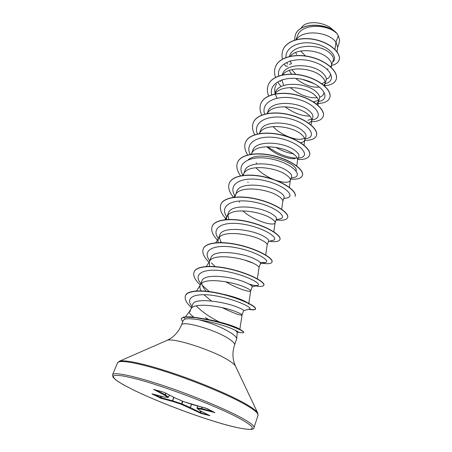 <?xml version="1.0" encoding="UTF-8"?>
<svg xmlns="http://www.w3.org/2000/svg" width="452" height="452" viewBox="0 0 452 452"><rect width="100%" height="100%" fill="white"/><g stroke="black" fill="none" stroke-linecap="round" stroke-linejoin="round"><path stroke-width="0.68" d="M182.834 321.513C181.597 320.248 181.116 319.231 181.405 318.451L183.619 317.027C192.315 316.468 193.055 317.366 196.891 317.643L204.931 319.01C222.633 322.717 234.774 326.468 241.362 330.259C243.035 331.22 243.809 331.898 243.679 332.293L243.605 332.502C243.555 331.186 238.402 328.717 228.141 325.095C222.486 323.242 216.101 321.564 208.982 320.061L195.586 317.688L183.619 317.027M237.227 332.084L235.272 330.271L231.983 328.734C223.085 325.101 212.084 322.112 198.982 319.756C211.722 323.169 222.514 327.643 231.362 333.18C234.955 335.61 236.729 337.514 236.684 338.887L234.565 344.972C234.972 343.65 233.198 341.678 229.243 339.051C215.836 329.841 181.76 320.05 181.427 325.107C178.89 331.169 174.952 335.813 169.619 339.04L166.658 340.548M193.908 317.253C190.32 314.513 188.778 312.671 189.281 311.722L190.546 311.01M337.068 51.805L337.616 47.127L335.977 42.177L338.299 35.736L337.147 33.877C328.384 23.99 301.32 23.12 297.45 35.849L295.941 39.708M334.949 49.37L335.977 42.177L334.746 40.765C326.807 31.747 302.49 29.386 296.263 39.753M330.751 66.885L333.231 60.438C333.926 58.336 332.909 55.991 330.175 53.392C321.163 44.019 293.45 43.155 289.608 55.969L289.427 56.427M327.062 69.196L328.022 68.873M331.282 65.879L331.497 64.958C331.706 62.952 330.649 60.794 328.333 58.489C320.547 50.138 297.461 47.183 290.28 56.24M300.704 51.025L305.439 55.941M291.8 69.619L295.41 73.925M302.93 79.524L314.259 83.688M321.756 83.676L325.056 82.015M323.852 85.309L324.869 83.79L326.039 80.512C326.745 78.394 325.717 75.998 322.954 73.331C313.835 63.766 286.043 62.173 282.466 74.286L282.201 74.97M289.19 70.422L291.517 74.088M295.602 78.377C304.066 84.959 312.055 87.863 319.57 87.1M324.869 83.79L325.056 82.976C325.259 81.038 324.157 78.93 321.751 76.659C313.535 68.258 289.32 65.393 282.76 74.851M313.581 101.949L318.417 100.31M319.491 98.796C320.157 96.784 319.072 94.479 316.242 91.886C306.835 82.563 278.754 80.767 275.325 92.603L274.782 93.993M316.592 104.101L318.457 101.446C318.654 99.587 317.502 97.536 315.004 95.293C306.326 86.869 280.935 84.083 275.104 93.931M307.846 120.317L311.592 119.068M308.874 123.238L311.547 120.989L312.778 117.543C313.406 115.65 312.259 113.441 309.349 110.921C299.665 101.881 271.347 99.819 268.002 111.39L267.166 113.531M311.547 120.989L311.694 120.373C311.88 118.605 310.677 116.622 308.083 114.418C299.066 106.152 273.076 103.271 267.578 113.073L267.307 113.503L267.578 113.073M273.025 126.577C280.545 134.786 294.399 140.12 301.411 139.222L304.558 138.301M300.484 142.668C302.761 142.357 304.139 141.572 304.625 140.312L305.891 136.775C306.467 135.001 305.264 132.894 302.275 130.458C292.359 121.707 263.669 119.39 260.488 130.668L259.431 133.368M304.625 140.312L304.75 139.792C304.93 138.114 303.671 136.205 300.976 134.046C291.664 126.023 265.262 122.967 259.957 132.572L259.278 133.606M266.844 146.714C275.014 154.635 288.8 159.59 295.173 158.584M296.783 165.98L297.523 160.138L298.823 156.511C299.354 154.867 298.088 152.866 295.015 150.516C284.754 142.064 255.815 139.498 252.775 150.448L251.312 154.205M297.631 159.709C297.8 158.138 296.484 156.307 293.676 154.205C284.065 146.437 257.233 143.199 252.137 152.584L251.357 154.087M276.127 180.404C284.167 182.851 288.868 182.879 290.235 180.495L291.568 176.772C292.054 175.257 290.715 173.376 287.557 171.116C277.019 163.014 247.781 160.132 244.86 170.76L243.119 175.382M255.9 167.681C260.832 172.822 266.81 176.777 273.822 179.557M290.235 180.495L290.32 180.145C290.478 178.693 289.099 176.947 286.184 174.907C276.245 167.415 248.984 163.98 244.114 173.122L243.402 174.495M282.794 201.276L284.122 197.575C284.551 196.208 283.138 194.445 279.89 192.286C269.07 184.529 239.436 181.365 236.724 191.62L234.814 197.145M281.675 209.248L282.816 201.123C282.958 199.801 281.511 198.151 278.483 196.179C268.211 188.992 240.509 185.337 235.876 194.207L235.232 195.456M275.093 222.779L276.466 218.949C276.844 217.734 275.358 216.096 272.014 214.039C260.804 206.649 230.938 203.185 228.373 213.05L226.836 216.994L226.412 219.531M242.724 210.841C254.346 221.197 274.24 226.576 275.059 222.876M273.799 231.791L275.11 222.666C275.228 221.48 273.714 219.943 270.567 218.045C259.94 211.186 231.797 207.287 227.412 215.87L226.836 216.994M265.703 254.968L267.155 244.95L268.601 240.91C268.917 239.854 267.358 238.357 263.917 236.413C252.408 229.435 222.181 225.61 219.785 235.08L218.203 239.136L217.954 242.571M267.188 244.798C267.29 243.764 265.703 242.34 262.426 240.526C251.436 234.023 222.836 229.87 218.717 238.131L218.203 239.136M245.21 260.262L252.521 262.951M257.369 278.811L259.03 267.64L260.516 263.488C260.77 262.601 259.126 261.245 255.583 259.42C243.718 252.866 213.118 248.707 210.954 257.73L209.332 261.9L209.479 266.324M259.052 267.539C259.126 266.669 257.459 265.38 254.052 263.657C242.673 257.533 213.615 253.097 209.784 261.013L206.338 266.431M225.791 281.76C237.566 288.907 250.368 292.551 250.668 290.981L252.199 286.704C252.397 286.003 250.668 284.8 247.012 283.105C234.729 276.997 203.869 272.471 201.874 281.031L200.202 285.319C199.609 286.913 199.903 288.76 201.089 290.862M250.668 290.981L250.685 290.918C250.736 290.229 248.984 289.077 245.436 287.461C233.656 281.749 204.129 277.008 200.592 284.545L200.202 285.319M222.248 307.665C233.95 313.309 240.554 315.75 242.069 314.987L243.645 310.592C243.764 310.078 241.944 309.044 238.187 307.479C225.604 301.925 194.303 297.009 192.744 304.45L190.936 309.083M204.084 294.8L211.367 300.998M242.069 314.987L242.08 314.959C242.097 314.468 240.255 313.468 236.56 311.97C224.356 306.705 194.36 301.631 191.145 308.756L189.281 311.722M295.631 52.517L296.659 54.506M281.862 79.761L283.557 84.914M227.944 215.158L228.904 219.412M219.395 237.266L220.955 242.187M201.603 283.398L203.4 287.692L205.711 290.574M336.378 32.877L330.045 27.425C320.033 21.035 305.479 21.131 301.58 27.436L300.84 28.521M338.299 35.736L339.542 39.55L339.136 43.234L337.554 47.669M287.444 64.099L286.834 62.562M285.901 57.494C285.511 46.223 301.1 40.075 315.948 43.872C330.904 47.5 338.384 58.048 332.649 62.06M287.715 66.286L285.444 65.947L284.641 64.574M282.477 59.088C281.703 55.833 281.862 52.799 282.963 49.98C286.619 40.307 302.541 36.279 317.236 40.222C331.994 44.07 341.413 54.11 339.023 60.223C337.966 62.924 335.446 64.647 331.457 65.393M294.45 40.16L295.297 35.12C299.744 21.204 329.22 23.493 337.124 33.843L337.147 33.877M282.992 49.906L283.02 49.833C286.675 40.16 302.597 36.126 317.293 40.07C332.05 43.917 341.463 53.963 339.073 60.076L339.045 60.15M295.325 35.053L295.348 34.979C299.642 21.594 327.559 23.018 336.395 32.889L337.124 33.843M289.382 64.41L291.483 63.659L289.947 60.76M204.931 319.01L206.394 319.242C220.565 321.615 235.373 326.485 238.78 328.638L239.82 329.514L242.08 314.959M219.452 322.01C209.677 317.151 201.937 311.761 196.224 305.851M248.882 309.151C252.905 309.897 255.131 309.806 255.555 308.869C255.905 307.58 253.058 305.445 247.007 302.473C240.995 299.603 233.401 296.953 224.237 294.529L223.842 294.331C233.266 296.557 240.357 298.908 245.114 301.377C247.543 302.642 248.73 303.558 248.668 304.111M248.272 159.68C260.38 149.601 298.789 163.206 296.116 170.89M293.817 153.827C288.207 153.166 282.217 151.013 275.844 147.38M309.806 116.051C301.908 116.153 293.614 113.051 284.924 106.745M277.087 98.061C274.115 92.858 273.929 88.191 276.534 84.066M323.818 93.044C323.547 94.988 322.163 96.366 319.66 97.191M317.236 97.7C308.552 98.333 299.557 94.948 290.235 87.552M330.316 74.772C330.033 76.789 328.677 78.269 326.265 79.196M183.388 320.135L185.54 318.948C188.247 318.524 192.727 318.79 198.982 319.756M324.92 83.643C336.949 81.529 331.847 67.772 313.682 61.901C295.642 55.794 276.274 63.003 278.63 75.987M280.008 80.659L280.483 81.654M313.253 101.768L314.643 101.83M318.502 101.564C330.694 99.773 325.005 86.168 306.241 80.416C287.596 74.422 268.409 81.818 271.663 94.801M311.925 119.933C324.299 118.492 317.948 105.05 298.546 99.412C279.251 93.541 260.341 101.141 264.589 114.119M305.179 138.758C317.75 137.707 310.665 124.43 290.579 118.916C270.595 113.175 252.069 120.989 257.431 133.973M267.669 146.702C277.997 154.121 287.794 157.929 297.049 158.121M298.247 158.121L299.201 157.98C311.032 156.748 302.089 143.753 281.506 138.73C261.007 133.493 243.724 141.612 250.205 154.386M291.111 178.054L293.015 177.721C304.004 176.325 293.06 163.624 272.025 159.11C251.058 154.392 235.226 162.827 242.95 175.404M283.766 198.569L286.517 198.027C296.472 196.575 284.144 184.484 263.075 180.263C242.063 175.839 227.062 183.857 235.04 196.021M276.2 219.689L279.731 218.915C288.585 217.468 275.042 206.05 254.03 202.05C233.057 197.863 218.762 205.315 226.819 217.028M268.415 241.436L272.624 240.424C280.398 239.057 265.686 228.288 244.735 224.469C223.808 220.48 210.208 227.373 218.401 238.639M220.474 241.3L221.633 242.549M260.137 262.448L265.217 262.589C271.833 261.358 256.222 251.318 235.447 247.6C214.677 243.724 201.541 249.843 209.547 260.567L209.739 260.849M211.35 262.849L215.101 266.55M249.922 284.557C253.538 285.461 256.058 285.754 257.487 285.432C262.883 284.398 246.826 275.223 226.407 271.499C205.988 267.646 192.863 272.652 200.1 282.636L200.818 283.732M202.027 285.093L209.282 291.568M243.611 310.688L249.419 308.998C253.6 308.207 237.356 299.936 217.372 296.173C197.174 292.229 184.874 296.506 191.264 305.433L191.942 306.501M208.954 319.728L205.321 317.643L208.525 319.649M237.21 332.322L237.893 332.113C238.464 331.949 237.588 331.339 235.272 330.271M289.048 70.478L289.416 70.862M324.333 85.727C330.694 85.338 334.627 83.281 336.13 79.558C338.768 72.693 327.909 61.658 311.795 57.398C295.721 53.037 279.07 57.15 275.471 66.811C274.217 70.071 274.234 73.586 275.511 77.349M277.94 82.366L281.104 86.598M317.383 103.508C324.095 103.372 328.203 101.474 329.723 97.807C332.26 91.247 321.14 80.428 304.801 76.128C288.506 71.727 271.765 75.569 268.256 84.999C266.968 88.372 267.109 92.027 268.669 95.954M311.162 121.707C317.733 121.673 321.728 119.938 323.146 116.509C325.576 110.277 314.174 99.694 297.614 95.355C281.093 90.914 264.262 94.474 260.855 103.649C259.533 107.147 259.821 110.955 261.725 115.079M304.603 140.369C311.129 140.47 315.061 138.911 316.406 135.69C318.711 129.803 307.015 119.469 290.224 115.096C273.471 110.621 256.55 113.887 253.261 122.797C251.905 126.424 252.385 130.402 254.708 134.736M297.755 159.499C304.298 159.776 308.207 158.403 309.484 155.386C311.671 149.861 299.676 139.792 282.641 135.374C265.646 130.865 248.64 133.815 245.464 142.442C244.074 146.216 244.798 150.392 247.628 154.968M290.726 179.122C297.292 179.58 301.179 178.404 302.382 175.596C304.445 170.466 292.133 160.68 274.861 156.222C257.617 151.674 240.52 154.285 237.464 162.601C236.04 166.545 237.063 170.946 240.532 175.811M295.122 196.258L295.094 196.349C297.009 191.62 284.37 182.145 266.844 177.647C249.351 173.059 232.17 175.319 229.249 183.32C227.797 187.45 229.204 192.111 233.481 197.309M276.115 219.921C282.726 220.762 286.551 220.011 287.602 217.666C289.37 213.372 276.381 204.225 258.595 199.682C240.843 195.061 223.576 196.948 220.808 204.603C219.344 208.909 221.214 213.83 226.412 219.367M269.2 241.244C275.421 242.148 278.991 241.588 279.901 239.571C281.523 235.741 268.183 226.944 250.125 222.356C232.102 217.7 214.756 219.18 212.129 226.475C210.796 230.384 212.564 234.933 217.446 240.119M262.578 263.267C268.109 264.121 271.251 263.731 271.991 262.092C273.443 258.747 259.736 250.329 241.408 245.696C223.102 241.001 205.683 242.052 203.208 248.956C201.942 252.741 203.925 257.233 209.157 262.426M255.662 285.93C260.544 286.766 263.273 286.534 263.855 285.246C265.126 282.415 251.024 274.398 232.413 269.725C213.824 264.991 196.326 265.601 194.032 272.087C192.863 275.641 194.959 279.946 200.321 285.009M248.453 309.275C252.696 310.1 255.041 310.032 255.482 309.072C256.555 306.801 242.295 299.314 223.559 294.585C204.716 289.715 187.382 289.952 185.405 295.913C184.382 299.1 186.405 303.026 191.478 307.688M238.063 332.017L240.402 332.553C242.374 332.915 243.442 332.898 243.605 332.502M336.158 79.484L336.186 79.411C338.819 72.54 327.966 61.506 311.852 57.246C295.777 52.878 279.133 56.997 275.528 66.659L275.5 66.732M329.745 97.728L329.774 97.649C332.316 91.095 321.197 80.27 304.863 75.97C288.568 71.569 271.827 75.416 268.313 84.84L268.285 84.919M323.174 116.43L323.203 116.35C325.632 110.118 314.23 99.53 297.676 95.191C281.161 90.75 264.324 94.315 260.917 103.491L260.889 103.57M316.434 135.611L316.462 135.532C318.767 129.639 307.077 119.305 290.286 114.927C273.533 110.452 256.617 113.723 253.323 122.633L253.289 122.712M309.513 155.302L309.547 155.217C311.733 149.691 299.738 139.623 282.709 135.204C265.714 130.696 248.707 133.645 245.532 142.278L245.498 142.357M302.411 175.512L302.444 175.427C304.501 170.291 292.201 160.505 274.923 156.042C257.691 151.493 240.588 154.109 237.532 162.432L237.498 162.517M295.156 196.174C297.071 191.445 284.432 181.964 266.912 177.466C249.419 172.879 232.238 175.144 229.317 183.145L229.283 183.23M287.63 217.576L287.664 217.485C289.433 213.186 276.449 204.038 258.668 199.496C240.91 194.874 223.65 196.761 220.875 204.423L220.842 204.513M279.935 239.481L279.969 239.39C281.585 235.554 268.256 226.751 250.199 222.164C232.175 217.508 214.83 218.994 212.203 226.288L212.163 226.384M272.019 261.996L272.059 261.9C273.511 258.55 259.804 250.131 241.481 245.498C223.181 240.803 205.756 241.86 203.287 248.764L203.247 248.86M249.188 284.155L253.928 285.381M263.855 285.246L263.923 285.048C265.194 282.212 251.097 274.195 232.486 269.522C213.903 264.787 196.405 265.403 194.111 271.895L194.072 271.991M224.237 294.529C205.248 289.461 187.23 289.596 185.484 295.71L185.444 295.811M153.59 389.409L164.065 392.325L175.048 397.924L183.727 401.664L207.349 408.704L214.853 412.597L201.863 409.275L197.343 408.625L200.083 410.693L209.92 415.704L201.033 413.433L181.461 404.348L172.67 401.432L161.144 398.342L152.053 393.991L163.709 396.929L167.777 397.438L164.607 395.178L153.708 389.443M335.751 32.143L330.045 27.425M181.405 318.451L183.54 317.236L185.54 318.948M166.014 393.325L165.302 394.833L168.449 397.138M153.431 394.206L160.991 397.687L161.144 398.342M161.816 396.432L160.991 397.687L172.511 400.771L172.67 401.432L172.511 400.771L173.675 397.235M173.839 397.319L172.687 400.828L181.879 403.885L181.461 404.348L182.472 401.127M191.671 404.286L190.298 407.501L200.168 412.506L201.033 413.433M197.586 405.941L197.066 407.919L197.343 408.625L197.066 407.919L201.575 408.563L212.875 411.58M153.94 389.511L153.595 389.601M155.737 389.974L165.302 394.833L164.607 395.178L165.901 393.268M169.46 395.082L168.466 397.099L167.777 397.438L168.494 397.138L169.494 395.099M153.556 389.404L163.997 392.296L175.014 397.913M168.432 397.167L167.912 397.472L163.957 396.963M174.935 397.867L183.681 401.642M193.004 404.726L183.772 401.681M152.358 393.918L152.053 393.991M161.048 396.229L159.692 397.8M193.089 404.743L205.835 408.133L214.734 412.535M214.61 412.699L214.429 412.388M202.123 407.15L201.863 409.275L201.575 408.563L201.993 407.116M182.862 401.297L181.879 403.885L190.139 407.427L189.721 407.885L190.298 407.501L191.507 404.229M209.92 415.704L199.999 410.653M200.422 410.874L200.168 412.506L199.598 412.885M253.984 427.609C254.521 425.88 249.945 422.388 240.238 417.145C223.147 407.975 189.8 394.313 161.268 384.934C132.679 375.522 113.559 371.793 112.554 374.736L113.023 377.279L116.028 380.121L122.927 384.505L132.99 389.777C153.669 399.901 185.744 412.41 211.954 420.671C238.752 429.247 254.956 431.287 253.984 427.609L258.024 415.331C258.646 413.343 254.182 409.636 244.622 404.207C227.78 394.732 194.75 381.013 166.359 371.872C137.916 362.702 118.746 359.453 117.565 362.815L112.554 374.736M133.086 389.81C157.381 401.715 197.326 416.806 224.819 424.496C236.486 427.682 244.814 429.315 249.809 429.389C252.222 429.072 252.821 428.055 251.6 426.332C249.261 424.208 245.035 421.462 238.916 418.089C215.7 405.58 162.325 385.347 133.984 378.352L123.622 376.07C118.328 375.273 114.921 375.222 113.401 375.923C112.966 377.019 114.271 378.714 117.317 381.008C121.255 383.573 126.509 386.505 133.086 389.81M235.577 366.312L257.73 413.026C256.566 410.834 252.199 407.602 244.634 403.314C228.836 394.41 198.835 381.765 171.664 372.719C144.459 363.662 123.91 359.385 119.3 361.267L117.565 362.815M234.565 344.972C232.503 351.21 232.424 357.3 234.334 363.233L235.486 366.126C234.712 364.651 232.43 362.73 228.644 360.38C212.638 350.046 172.088 337.102 166.85 340.463L119.3 361.267M201.129 411.23L200.857 412.953L208.722 415.106M197.032 407.919L197.564 405.936M257.73 413.026L258.024 415.331M237.232 332.084L236.684 338.887M189.303 311.688L185.512 316.824M319.496 98.796L318.293 102.152M196.558 290.935L200.592 284.545M248.792 303.348L250.685 290.918M215.79 242.713L218.717 238.131M224.972 219.661L227.412 215.87M233.904 197.253L235.876 194.207M242.594 175.455L244.114 173.122M289.331 187.32L290.32 180.145M251.046 154.245L252.137 152.584M304.038 145.199L304.75 139.792M311.1 124.967L311.694 120.373M317.976 105.254L318.457 101.446M324.683 86.044L325.056 82.976M331.214 67.314L331.497 64.958M183.376 320.129L181.427 325.107M237.729 332.163L240.402 332.553M301.908 139.159L301.411 139.222M256.154 162.771L256.595 163.308M247.786 182.003L248.182 182.512M239.255 201.818L239.611 202.287M265.217 262.589L260.392 263.832M257.487 285.432L252.126 286.907M238.78 328.638L241.362 330.259M245.12 301.371L247.007 302.473M197.53 405.93L197.196 408.54L199.931 410.608M163.765 396.952L152.07 393.839"/></g></svg>
